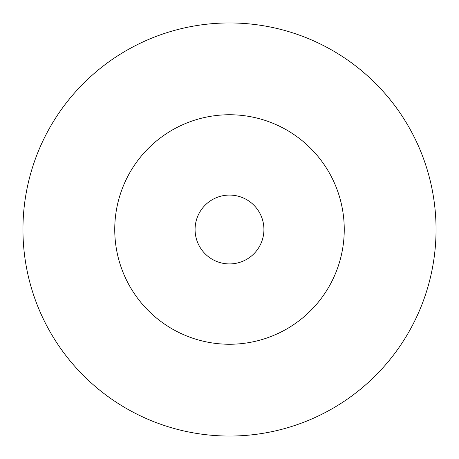 <?xml version="1.0" encoding="UTF-8"?>
<svg xmlns="http://www.w3.org/2000/svg" width="459" height="459" viewBox="0 0 459 459"><rect width="100%" height="100%" fill="white"/><g stroke="black" fill="none" stroke-linecap="round" stroke-linejoin="round"><path stroke-width="0.69" d="M344.25 229.5A114.75 114.75 0 0 0 172.125 130.121A114.75 114.75 0 0 0 172.125 328.879A114.75 114.75 0 0 0 344.25 229.5M263.925 229.5A34.425 34.425 0 0 0 212.287 199.688A34.425 34.425 0 0 0 212.287 259.312A34.425 34.425 0 0 0 263.925 229.5M436.05 229.5A206.55 206.55 0 0 0 126.225 50.622A206.55 206.55 0 0 0 126.225 408.378A206.55 206.55 0 0 0 436.05 229.5"/></g></svg>

